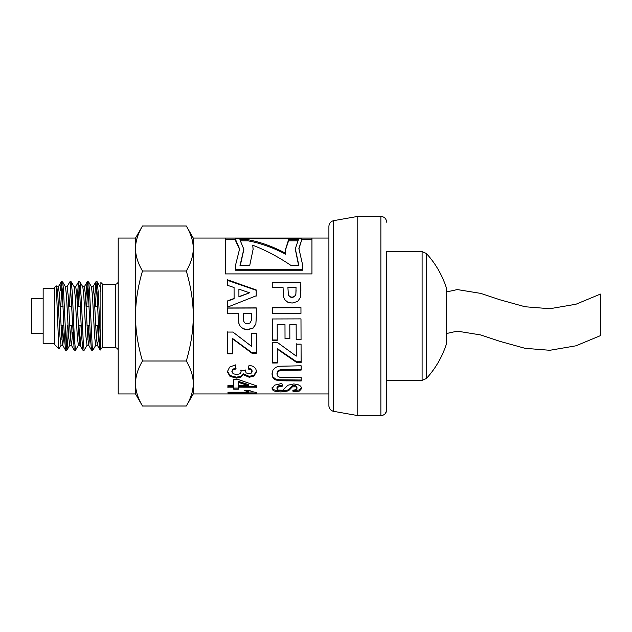 <?xml version="1.0" encoding="UTF-8"?>
<svg xmlns="http://www.w3.org/2000/svg" width="632" height="632" viewBox="0 0 632 632"><rect width="100%" height="100%" fill="white"/><g stroke="black" fill="none" stroke-linecap="round" stroke-linejoin="round"><path stroke-width="0.95" d="M446.555 289.44L446.555 342.56L446.555 333.522L457.299 331.144L480.81 334.968L499.849 341.327L525.073 348.327L549.872 350.286L575.942 345.815L600.4 335.655L600.4 294.085L575.942 304.245L549.872 308.716L525.073 306.757L499.849 299.758L480.81 293.398L457.299 289.575L446.555 291.952L446.279 287.671L446.555 342.56A5.775 5.775 180 0 1 446.279 344.329A92.383 92.383 0 0 1 426.363 378.513L422.113 380.377L422.113 251.623L386.642 251.623L386.642 409.82L386.642 251.623M446.279 287.671A92.383 92.383 0 0 0 426.363 253.487L426.363 378.513M328.901 398.926L328.901 315.779M328.901 405.657A5.775 5.775 -0 0 0 333.672 411.345C330.71 410.603 329.122 408.707 328.901 405.657L328.901 226.343C329.122 223.293 330.71 221.398 333.672 220.655L357.775 216.405L357.775 415.595L380.867 415.595A5.775 5.775 -0 0 0 386.642 409.82L386.642 409.82C385.402 415.335 383.553 414.608 383.032 415.177L380.867 415.595L380.867 216.405C384.375 216.744 386.294 218.672 386.642 222.18M60.293 290.372L61.288 281.793L62.22 289.282L64.227 334.21L65.523 350.128L62.655 345.167L61.628 335.837L59.519 295.31L58.436 286.738L56.785 286.738M62.71 345.262L61.059 345.262L59.977 336.69L57.867 296.155L56.841 286.833L56.288 285.885L58.744 347.632L59.013 348.888L61.17 345.167M66.984 286.833L69.852 281.88L70.255 282.623L74.189 350.128L71.313 345.167L70.286 335.845L68.177 295.31L67.095 286.738L65.444 286.738M64.132 332.069L62.766 345.27M71.369 345.262L69.718 345.27L68.635 336.69L66.526 296.179L65.499 286.833L62.631 281.88L61.288 281.793M62.766 325.527L61.912 339.834M77.12 299.931L78.51 281.88L79.632 290.736L81.639 336.066L82.847 350.128L79.972 345.167L78.945 335.845L76.835 295.302L75.753 286.738L74.102 286.738M72.791 332.069L71.424 345.27M80.027 345.262L78.376 345.262L77.294 336.698L75.184 296.163L74.157 286.833L71.29 281.872L69.947 281.793M71.424 325.527L70.571 339.834M85.778 299.931L86.995 282.465L87.271 281.793L87.666 283.191L88.338 291.51L90.344 336.967L91.506 350.128L88.638 345.167L87.611 335.845L85.502 295.302L84.419 286.738L82.768 286.738M81.449 332.069L80.082 345.27M88.693 345.262L87.042 345.262L85.96 336.69L83.851 296.163L82.824 286.833L79.837 281.793M80.09 325.527L79.229 339.834M98.774 332.069L98.086 341.754L97.296 345.167L96.269 335.845L94.16 295.302L93.078 286.738L91.427 286.738M90.107 332.069L88.749 345.262M97.352 345.262L95.701 345.262L94.618 336.69L92.509 296.179L91.482 286.833L88.614 281.88L87.271 281.793M88.749 325.527L87.895 339.826M98.094 316C98.782 335.632 99.477 347.007 100.164 350.12L100.164 335.205L98.41 294.638L97.273 281.872L95.93 281.793L97.044 292.3L98.094 316M91.506 350.128L92.833 350.207M94.445 299.931L95.93 281.793M96.554 285.214L95.4 306.473M95.811 345.167L92.849 350.207L92.24 347L89.499 290.183L88.614 281.88M82.847 350.128L84.182 350.207L83.329 343.887L81.275 298.446L79.948 281.872M87.895 285.214L86.742 306.473M87.153 345.167L84.182 350.207M74.189 350.128L75.524 350.207L74.426 339.866L72.364 293.453L71.29 281.872M79.229 285.214L78.076 306.473M78.494 345.167L75.524 350.207M66.242 346.786L67.395 325.527M70.571 285.214L69.417 306.473M68.359 332.069L66.96 350.128L66.202 346.312L63.461 289.187L62.631 281.88M277.235 339.961L272.416 339.969L272.345 318.923M289.851 338.404L285.024 338.412L284.985 324.564L277.187 324.587L277.235 340.316L272.416 340.332L272.345 318.97L300.982 318.883L301.045 339.732L296.203 339.747L296.155 324.658L289.804 324.682L289.851 338.736L285.024 338.752L284.985 324.69L277.187 324.714M301.045 339.376L296.203 339.392L296.155 324.532L289.804 324.682M301.203 380.014L278.878 379.8L275.276 378.837L272.929 376.877L272.044 373.425M301.148 369.286L280.861 369.483L278.041 370.723L276.99 374.12M280.861 369.483L280.861 370.289L278.041 371.545L276.99 374.16L276.99 373.299M276.99 374.136L278.009 376.561L280.482 377.494L301.188 377.612L301.203 380.978L278.878 380.756L275.276 379.785L272.929 377.794L272.044 374.286L272.977 369.973L275.426 367.5L278.594 366.268L301.132 365.778L301.148 370.091L280.861 370.289M328.901 238.059L193.266 238.059L193.266 393.941L328.901 393.941M238.454 317.462L238.446 313.717L227.646 313.748L227.623 307.982L256.26 307.895L256.284 316L255.881 323.9L253.084 327.937L247.515 329.564L243.083 328.648L240.247 326.294L238.88 323.363L238.454 316M227.623 308.1L256.26 308.021L256.284 316M251.441 316.75L251.433 313.677L243.304 313.701L243.778 321.435L245.192 323.228L247.42 323.876L249.995 322.952L251.26 320.629L251.441 316.758M243.304 313.701L243.312 316M238.88 323.363L238.454 317.485M256.284 317.533L255.881 324.026L253.084 328.119L247.515 329.77L243.083 328.838L240.247 326.444L238.88 323.473M256.584 370.842L254.025 375.124L249.269 376.38L243.241 373.796L240.887 376.277L236.455 377.178L230.024 375.511L227.346 371.024M243.241 373.796L243.241 374.665L240.887 377.185L236.455 378.094L230.024 376.403L227.346 371.853L229.566 367.16L235.404 364.877L236.068 368.898L232.963 369.894L231.897 371.813L233.192 373.773L236.676 374.539L239.955 373.788L241.155 371.932L240.737 370.147L245.216 370.573L246.188 372.943L248.921 373.733L251.22 373.149L252.073 370.747L251.086 369.056L248.234 368.195M241.155 371.11L241.021 370.178M236.068 368.108L232.963 369.096L231.897 371.813L231.897 370.976M252.073 370.755L252.073 371.577L251.086 369.854L248.234 368.985L249.079 365.162L253.235 366.378L255.683 368.598L256.584 371.663L254.025 376.016L249.269 377.288L243.241 374.665M245.216 370.573L245.208 369.91M225.371 239.236L235.515 239.236M301.74 239.236L311.947 239.236M239.591 249.443L235.515 240.555L235.515 239.417L239.591 248.937L235.515 265.306L235.515 270.227L302.459 270.227L302.459 264.16L298.873 248.471L301.74 239.82L298.881 248.976M311.947 238.082L311.947 273.909L225.371 273.909L225.371 238.082L311.947 238.082M301.74 239.82L301.74 238.793L235.515 238.793L235.515 239.417M235.515 269.54L302.459 269.54M227.986 392.243L227.986 393.199L227.962 392.243L248.653 392.235L248.653 391.105L246.385 390.442M253.55 392.038L248.653 392.045M248.653 392.235L244.465 390.45L249.45 390.442L252.129 391.69L256.718 392.44L256.734 393.183L227.986 393.199M272.234 282.788L300.872 282.709L300.895 291.328M287.916 287.544L288.389 294.868L289.804 296.613L292.031 297.238L294.607 296.345L295.871 294.101L296.045 287.521L287.916 287.544L288.389 295.183L289.804 296.898L292.031 297.514L294.607 296.629L295.871 294.425L296.053 290.523M296.053 290.783L296.053 290.135M283.057 287.56L272.25 287.584L272.234 282.283L300.872 282.212L300.484 297.388L297.696 301.417L292.126 303.068L287.686 302.143L284.858 299.766L283.492 296.85L283.057 287.56M300.872 282.709L300.872 282.212M295.326 249.292L298.628 265.622M297.364 240.824L288.579 240.824L285.474 250.051M247.965 240.824L247.965 239.694C260.518 242.048 273.071 246.591 285.617 253.306L285.617 254.238C273.071 247.618 260.518 243.146 247.965 240.824L241.171 240.824M243.802 249.687L240.278 265.622M288.579 240.824L288.579 239.694L298.375 239.694L295.326 248.787L298.881 265.622L291.233 265.622C278.412 256.892 265.582 250.106 252.761 245.263L253.108 249.758M285.617 253.306L285.467 249.553L288.579 239.694M252.761 245.263L253.116 249.253L249.695 265.622L240.002 265.622L243.81 249.182L239.899 239.694L247.965 239.694M238.517 388.048L233.698 388.056L233.682 386.768L227.923 386.776L227.915 385.615L233.666 385.607L233.635 379.571L238.438 379.563L256.663 385.891L256.671 387.811L238.509 387.827L238.517 389.138L233.698 389.138L233.682 387.835L227.923 387.843L227.907 385.615M256.671 386.745L238.509 386.768L238.509 387.827M233.666 385.607L233.635 379.571M248.281 385.591L248.281 384.556L238.469 381.412L238.493 385.599L248.281 385.591L238.469 382.392M227.923 386.776L227.923 387.843M233.682 386.768L233.682 387.835M233.698 388.056L233.698 389.138M232.592 353.217L227.765 353.225L227.694 331.832M256.402 352.632L251.907 352.64L232.544 338.468L232.592 353.778L227.765 353.786L227.694 332.069L232.916 332.053L251.536 346.336L251.497 333.664L256.339 333.649L256.402 353.185L251.907 353.193L232.544 338.807M251.536 346.336L251.497 333.396M227.765 353.225L227.765 353.786M251.907 352.64L251.907 353.193M227.536 280.339L256.205 290.325L256.221 296.076M227.607 301.116L234.101 298.691L234.069 287.513L227.552 285.34L227.536 279.802L256.205 289.938L256.221 295.776L227.623 307.113L227.607 300.895L234.101 298.43M238.896 289.156L238.92 296.906L249.529 292.79L238.896 289.156L238.92 296.613L249.529 292.79M301.74 387.369L299.402 389.928L293.098 390.647L293.098 391.769L292.829 390.205L295.997 389.699L296.953 388.435L296.953 387.353L295.902 385.82L294.125 385.441L292.387 385.804L288.453 389.77L285.546 390.576L276.382 390.529L273.174 389.517L272.108 387.519M293.098 390.647L293.011 390.189M282.465 385.062L278.309 385.931L276.99 387.535L276.99 388.585L278.191 390.031L282.686 390.284L287.963 385.212L293.722 383.956L297.814 384.548L300.729 386.176L301.74 388.467M296.953 387.353L296.953 388.419L295.902 386.871L292.387 386.855L288.453 390.876L280.995 391.966L276.382 391.65L273.174 390.623L272.108 388.569L274.596 385.141L281.896 383.458L282.465 386.097L278.309 386.982L276.99 388.609L276.99 387.519M301.74 388.435L299.402 391.042L293.098 391.769M277.314 362.294L272.487 362.302L272.424 342.244M301.124 361.757L296.629 361.773L277.266 348.572L277.314 362.989L272.487 362.997L272.424 342.639L277.638 342.623L296.258 356.132L296.218 344.163L301.061 344.148L301.124 362.444L296.629 362.46L277.266 349.062M296.258 356.132L296.218 343.745M272.487 362.302L272.487 362.997M296.629 361.773L296.629 362.46M272.313 307.8L300.95 307.713L300.966 313.393M300.966 313.353L272.329 313.44L272.313 307.673L300.95 307.587L300.966 313.353M100.164 335.205L100.883 340.427L100.883 282.512L102.613 284.242L102.613 347.758A1.73 1.73 0 0 0 100.883 349.488L100.883 340.427M100.883 349.488L100.164 350.12L97.296 345.167M142.484 406.005L135.525 393.941L135.525 248.495C135.54 255.652 137.863 263.149 142.484 271.002C137.863 286.699 135.54 301.693 135.525 316C135.54 330.307 137.863 345.301 142.484 360.998C137.863 368.851 135.54 376.348 135.525 383.505C135.54 390.655 137.863 398.152 142.484 406.005L186.298 406.005C190.943 398.113 193.266 390.615 193.266 383.505C193.266 376.396 190.943 368.891 186.298 360.998C190.943 345.222 193.266 330.22 193.266 316C193.266 301.78 190.943 286.778 186.298 271.002C190.943 263.11 193.266 255.605 193.266 248.495C193.266 241.385 190.943 233.887 186.298 225.995L142.484 225.995C137.863 233.848 135.54 241.345 135.525 248.495L135.525 238.059L142.484 225.995M58.966 348.888L54.692 344.614L54.692 287.386L56.288 285.885M61.912 285.214L60.759 306.473M100.883 292.174L100.14 286.833L97.273 281.872M97.407 325.527L96.554 339.834M142.484 271.002L186.298 271.002M142.484 360.998L186.298 360.998M135.525 393.941L118.208 393.941L118.208 238.059L135.525 238.059M118.208 350.642A2.884 2.884 0 0 0 115.316 347.758L115.316 284.242C117.07 284.076 118.034 283.112 118.208 281.358M54.692 343.429L43.15 343.429L43.15 288.571L54.692 288.571M43.15 333.325L31.6 333.325L31.6 298.675L43.15 298.675M357.775 415.595L333.672 411.345L333.672 220.655M272.929 376.877L272.929 377.794M275.276 378.837L275.276 379.785M278.878 379.8L278.878 380.756M286.162 380.037L286.162 381.001M278.041 370.723L278.041 371.545M285.64 369.317L285.64 370.123M230.024 375.511L230.024 376.403M236.455 377.178L236.455 378.094M240.887 376.277L240.887 377.185M249.269 376.38L249.269 377.288M254.025 375.124L254.025 376.016M251.086 369.056L251.086 369.854M232.963 369.096L232.963 369.894M273.174 389.517L273.174 390.623M276.382 390.529L276.382 391.65M280.995 390.837L280.995 391.966M285.546 390.576L285.546 391.698M288.453 389.77L288.453 390.876M290.491 387.819L290.491 388.901M292.387 385.804L292.387 386.855M294.125 385.441L294.125 386.492M295.902 385.82L295.902 386.871M299.402 389.928L299.402 391.042M278.309 385.931L278.309 386.982M386.642 380.377L422.113 380.377M426.363 253.487L422.113 251.623M380.867 216.405L357.775 216.405M79.853 281.793L78.613 281.793M66.85 350.207L65.617 350.207M295.326 249.782L295.326 248.787M243.81 249.182L243.81 250.169M193.266 393.941L186.298 406.005M193.266 238.059L186.298 225.995M92.967 286.833L95.835 281.872M84.301 286.833L87.177 281.88M75.642 286.833L78.51 281.88M58.326 286.833L61.193 281.88M100.883 286.738L100.085 286.738M66.96 350.128L69.828 345.167M115.316 284.242L102.613 284.242M115.316 347.758L102.613 347.758M97.707 306.473L94.784 306.473M89.049 306.473L86.126 306.473M80.39 306.473L77.467 306.473M71.724 306.473L68.801 306.473M63.066 306.473L60.143 306.473M98.489 325.527L95.701 325.527M89.823 325.527L87.042 325.527M81.165 325.527L78.376 325.527M72.506 325.527L69.718 325.527M63.848 325.527L61.059 325.527"/></g></svg>
